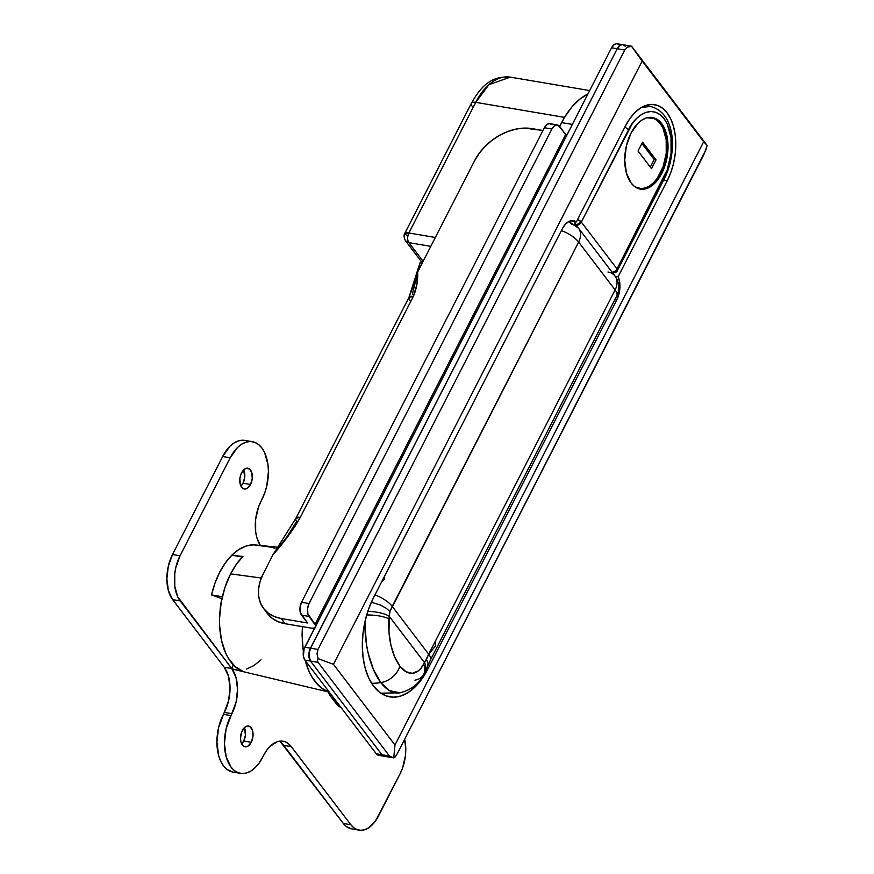 <?xml version="1.0" encoding="UTF-8"?>
<svg xmlns="http://www.w3.org/2000/svg" width="874" height="874" viewBox="0 0 874 874"><rect width="100%" height="100%" fill="white"/><g stroke="black" fill="none" stroke-linecap="round" stroke-linejoin="round"><path stroke-width="1.31" d="M278.107 547.266L255.569 544.972A63.234 36.719 99.6 0 0 231.828 555.208L242.939 556.487A63.999 37.167 99.6 0 0 230.594 573.868L261.315 578.031L230.594 573.868A63.999 37.167 99.6 0 0 243.256 671.527L232.145 668.883A63.234 36.719 99.6 0 0 234.483 669.582L328.1 691.891A46.846 33.518 142.7 0 0 331.082 696.982L335.048 702.193L341.384 707.995A46.846 33.518 -37.3 0 1 335.048 702.193M333.453 664.338L394.972 745.019L703.679 141.741L642.171 61.06L333.453 664.338L642.171 61.06L631.454 46.191L627.532 47.01L624.735 50.004L617.219 48.726L618.06 47.327L620.07 45.339L622.244 44.65L620.07 45.339L617.219 48.726L310.467 648.158L617.219 48.726L624.735 50.004L317.983 649.437L624.735 50.004L627.532 47.01L631.771 46.442L707.142 145.455L703.679 141.741L394.972 745.019L393.748 757.867L389.454 756.021L381.938 754.743L310.499 661.05L308.85 655.118L310.467 648.158L317.983 649.437L317 653.861L318.07 658.614L333.453 664.338L394.972 745.019L393.748 757.867L384.309 756.294A9.374 5.441 -80.4 0 1 381.938 754.743L310.499 661.05L318.027 662.328L389.454 756.021L318.027 662.328L317.47 660.635L318.07 658.614L333.453 664.338M576.327 221.941L625.489 125.878L629.925 118.514L634.994 112.484L640.511 108.015L646.247 105.295L651.982 104.41L657.51 105.415L662.612 108.256L667.081 112.822L670.762 118.94L673.504 126.38L675.198 134.858L675.788 144.046L675.252 153.584L673.603 163.11L670.904 172.265L667.266 180.678L618.115 276.741L619.622 281.941L619.895 288.038L618.879 294.298L616.705 300.033L427.768 669.244L422 678.836L415.39 686.68L408.224 692.481L400.762 696.032L393.289 697.168L386.1 695.868L379.469 692.175L373.646 686.232L368.861 678.268L365.299 668.588L363.081 657.554L362.317 645.602L363.016 633.191L365.168 620.802L368.675 608.894L373.406 597.936L562.343 228.726L565.423 224.192L569.061 221.373L572.841 220.587L576.327 221.941L625.489 125.878A49.315 28.645 -80.4 0 1 654.604 104.651A49.315 28.645 -80.4 0 1 667.266 180.678L618.115 276.741L615.154 276.239L618.115 276.741A18.736 10.881 -80.4 0 1 616.705 300.033L427.768 669.244A64.173 37.265 -80.4 0 1 389.891 696.873A64.173 37.265 -80.4 0 1 373.406 597.936L562.343 228.726A18.736 10.881 -80.4 0 1 573.399 220.663A18.736 10.881 -80.4 0 1 576.327 221.941L570.219 220.903L576.327 221.941M274.928 548.533A63.999 37.167 -80.4 0 0 272.153 547.321L253.613 544.863L246.25 545.988L238.897 549.484L231.828 555.208L242.939 556.487L236.351 564.309L230.594 573.868L224.88 587.689L221.133 602.809L219.571 618.333L219.658 625.948L221.515 640.325L225.547 652.856L228.311 658.188L235.106 666.567L243.256 671.527L236.887 670.019M317.918 684.855L312.007 677.088L309.462 672.314L305.43 661.345C307.703 669.397 310.849 676.05 314.88 681.327L321.468 688.046L328.974 692.219C323.599 690.241 318.901 686.614 314.88 681.327L312.116 677.252M302.065 635.332L303.376 651.884L302.295 642.193L302.371 626.636L302.065 635.332M587.973 93.966L579.648 99.286L571.825 107.043L564.79 116.952L559.699 126.402L561.654 122.6L572.361 124.414L561.654 122.6A72.608 42.16 99.6 0 1 587.929 93.988M623.293 44.847L625.118 46.246L623.293 44.847M394.491 757.539L395.387 756.666L393.748 757.867L389.454 756.021L381.938 754.743L383.762 756.152L386.985 755.66L383.762 756.152L381.938 754.743A9.374 5.441 99.6 0 0 384.309 756.294L378.671 755.344A9.374 5.441 99.6 0 1 376.301 753.792L304.862 660.099L303.322 655.915L304.141 648.814L611.571 47.775L614.422 44.388L616.607 43.7M704.105 154.108L397.364 753.541L705.93 149.825L707.142 145.455L631.454 46.191L707.142 145.455L704.105 154.108M395.387 756.666L397.364 753.541L395.387 756.666M631.476 46.18L622.747 44.694A9.374 5.441 99.6 0 0 617.219 48.726A9.374 5.441 -80.4 0 1 622.747 44.694A9.374 5.441 -80.4 0 1 625.118 46.246M317.47 660.635L318.07 658.614L317 653.861L317.983 649.437L310.467 648.158A9.374 5.441 99.6 0 0 310.499 661.05L318.027 662.328L317.47 660.635M233.139 664.644L232.145 668.883L233.139 664.644M246.599 669.036L253.952 665.551L261.009 659.826M405.602 240.918L408.912 242.655A7.025 4.075 -80.4 0 1 408.879 232.987L435.339 237.466L408.879 232.987A7.025 4.075 99.6 0 0 408.912 242.655L423.136 261.315L408.912 242.655L430.795 246.359L408.912 242.655L405.558 240.874L422.339 262.877M405.023 233.052L404.99 233.839L405.023 233.052L406.388 232.746L408.879 232.987L475.74 102.345L564.538 117.367L475.74 102.345L488.927 84.669L510.307 77.141A58.558 33.999 99.6 0 0 475.74 102.345A9.374 3.638 -152.9 0 0 471.37 103.285C480.23 87.761 490.194 75.546 510.307 77.141L589.677 90.568M426.37 669.014L427.768 669.244L426.37 669.014M614.815 299.706L616.705 300.033L614.815 299.706M663.683 180.077L667.266 180.678L663.683 180.077M472.189 106.278A9.374 3.638 27.1 0 1 471.381 103.263A9.374 3.638 27.1 0 1 475.74 102.345L408.879 232.987L404.87 233.227M406.312 234.997L405.492 234.385M423.65 664.371A43.143 20.419 -94 0 1 399.855 666.075A18.736 13.405 142.7 0 1 380.824 682.583A61.803 29.246 86 0 0 400.052 692.809L389.509 690.646L380.824 682.583L373.438 669.56L368.085 652.856L366.326 643.614L364.928 621.851A61.803 29.246 86 0 0 380.824 682.583A62.065 44.41 142.7 0 1 371.614 683.293A62.065 44.41 -37.3 0 0 380.824 682.583A18.736 13.405 -37.3 0 0 399.855 666.075L394.698 656.986L390.951 645.329L388.985 632.208L389.225 616.323L424.546 662.656L421.181 668.053L418.417 670.817L412.309 673.341L405.918 671.702L399.855 666.075A43.143 20.419 -94 0 1 388.985 618.912A18.736 4.883 -175.6 0 0 366.687 614.979A18.736 4.883 4.4 0 1 388.985 618.912L389.979 611.494L392.207 606.348L578.632 242.054L615.121 289.917L428.697 654.222L392.207 606.348L428.697 654.222L424.546 662.656L389.225 616.323A18.736 5.79 -173.9 0 0 367.812 611.374A18.736 5.79 6.1 0 1 389.225 616.323L389.979 611.494L386.002 608.118L380.496 605.114L371.363 602.208L380.496 605.114L386.002 608.118L389.979 611.494L578.632 242.054L615.121 289.917L428.697 654.222L426.414 659.28L428.063 663.279L427.441 666.676L428.063 663.279L426.414 659.28L424.546 662.656A18.736 12.804 26.2 0 1 424.884 672.095A18.736 12.804 -153.8 0 0 424.546 662.656L423.65 664.371A18.736 13.383 29.3 0 1 423.519 674.684A18.736 13.383 -150.7 0 0 423.65 664.371M435.602 642.292L435.372 646.137L428.817 654.167M381.709 581.713L384.462 579.364L384.123 576.982L384.462 579.364L381.709 581.713M403.242 691.869L400.095 692.809C411.162 689.892 418.974 683.85 423.519 674.684A18.736 13.383 29.3 0 1 414.91 680.147M607.943 272A18.736 13.405 142.7 0 1 614.979 276.009C619.415 282.477 620.005 289.108 616.76 295.904A18.736 7.276 -152.9 0 0 615.121 289.917A18.736 7.276 27.1 0 1 616.76 295.904L430.336 660.209A18.736 7.276 -152.9 0 0 428.697 654.222A18.736 7.276 27.1 0 1 430.336 660.209L427.441 666.676M614.979 276.009A18.736 13.405 142.7 0 1 615.121 289.917A18.736 13.405 -37.3 0 0 614.979 276.009L578.49 228.147A18.736 13.405 142.7 0 1 578.632 242.054A18.736 13.405 -37.3 0 0 578.49 228.147A18.736 13.405 142.7 0 0 571.454 224.137A18.736 9.363 -77 0 0 568.701 221.559M561.37 230.627A18.736 7.276 27.1 0 1 578.632 242.054A18.736 7.276 -152.9 0 0 561.37 230.627M374.946 594.932A18.736 7.276 27.1 0 1 392.207 606.348A18.736 7.276 -152.9 0 0 374.946 594.932M661.76 173.445L660.318 173.205L661.76 173.445L654.757 183.311L650.693 186.588L646.476 188.598L642.248 189.243L638.184 188.511L634.437 186.424L631.137 183.059L626.418 173.074L624.724 160.073L626.341 146.034L630.995 133.11A36.304 21.085 -80.4 0 1 652.43 117.487A36.304 21.085 -80.4 0 1 661.76 173.445A36.304 21.085 -80.4 0 1 640.325 189.068A36.304 21.085 -80.4 0 1 630.995 133.11L637.998 123.245L642.062 119.967L646.279 117.957L650.507 117.313L654.571 118.045L658.319 120.131L661.618 123.496L666.338 133.482L668.031 146.482L666.414 160.521L661.76 173.445M641.516 107.404A46.846 27.203 -80.4 0 1 650.431 106.453L641.516 107.404M575.605 225.284L581.33 222.072L628.515 129.855C632.973 118.798 650.617 101.832 664.076 118.7C677.055 136.508 670.129 167.524 664.24 176.701A4.687 1.824 27.1 0 1 664.644 178.209A4.687 1.824 -152.9 0 0 664.24 176.701L617.044 268.919A4.687 1.824 27.1 0 1 617.459 270.416A4.687 1.824 -152.9 0 0 617.044 268.919A4.687 3.354 142.7 0 1 612.062 272.175A4.687 3.354 -37.3 0 0 617.044 268.919L667.343 169.501L671.057 153.54L671.014 137.535L667.223 123.933L664.076 118.7L660.252 114.789L655.893 112.364L651.174 111.511L646.268 112.265L641.363 114.592L636.654 118.405L632.317 123.562L581.33 222.072L617.044 268.919L581.33 222.072A4.687 3.354 142.7 0 1 575.813 225.317M575.376 224.946A4.687 2.72 -80.4 0 1 574.797 221.679L575.376 224.946M581.33 222.072L577.605 219.45A4.687 1.824 27.1 0 1 581.33 222.072M628.515 129.855A4.687 1.824 -152.9 0 0 624.79 127.233A4.687 1.824 27.1 0 1 628.515 129.855M381.348 754.699L378.114 755.202L376.301 753.792L304.862 660.099L310.499 661.05A9.374 5.441 -80.4 0 1 310.467 648.158L304.829 647.208A9.374 5.441 99.6 0 0 304.862 660.099L310.499 661.05L381.938 754.743L310.499 661.05L308.959 656.866L309.778 649.764L617.219 48.726L310.467 648.158L304.829 647.208L611.571 47.775L617.219 48.726L611.571 47.775A9.374 5.441 99.6 0 1 617.11 43.744L622.747 44.694M617.656 43.886L619.469 45.295M381.938 754.743L376.301 753.792L381.938 754.743M416.887 275.955L412.397 294.145M273.092 554.52C284.039 542.459 293.096 530.07 300.274 517.375A9.374 3.638 27.1 0 0 295.904 518.304L273.092 554.52L263.26 573.737L273.092 554.52L294.713 526.869L300.274 517.375L295.904 518.304A9.374 3.638 27.1 0 0 296.723 521.308L285.656 538.887L276.293 550.686M474.637 160.663L417.619 272.098L474.637 160.663L479.203 153.289L485.026 146.45L491.898 140.386L499.557 135.361L507.696 131.537L516.021 129.09L524.192 128.096L542.962 130.466L531.905 128.598A46.846 33.518 142.7 0 0 474.637 160.663M566.56 135.743A9.374 3.638 -152.9 0 0 565.751 134.323L557.973 125.113L554.75 125.605L551.887 128.991L309.046 603.552L307.539 608.697L307.867 613.865L315.044 624.244L565.751 134.323L315.044 624.244A9.374 3.638 27.1 0 1 315.853 625.664M314.574 628.155A9.374 3.638 27.1 0 1 311.494 628.177L285.164 623.73L278.205 621.742L272.273 618.366L267.586 613.712M327.837 691.258L331.093 696.993L337.419 702.794A46.846 33.518 142.7 0 1 331.082 696.982M551.418 124.381L549.407 123.649L547.222 124.326L544.371 127.724L301.53 602.273L300.011 607.419L300.35 612.587L307.517 622.976L281.199 618.519L274.239 616.541L268.307 613.166L263.62 608.512L260.376 602.765L258.671 596.155L258.595 588.923L260.146 581.352L263.26 573.737A46.846 33.518 142.7 0 0 263.609 608.501A46.846 33.518 142.7 0 0 281.199 618.519L285.164 623.73L311.494 628.177L315.001 628.013M417.619 272.098C418.067 280.521 416.647 288.639 413.336 296.428L300.274 517.375L413.336 296.428L416.887 284.498L417.619 272.098L414.811 282.116L408.966 297.368L413.336 296.428A9.374 3.638 -152.9 0 0 408.966 297.368L417.04 274.218C418.187 268.941 427.178 240.132 408.966 297.368L409.786 300.361M315.984 626.145L309.09 616.432A9.374 5.441 -80.4 0 1 309.046 603.552L301.53 602.273L544.371 127.724L551.887 128.991L309.046 603.552L301.53 602.273A9.374 5.441 99.6 0 0 301.563 615.165L307.517 622.976L281.199 618.519L285.164 623.73A46.846 33.518 -37.3 0 1 267.575 613.701L263.609 608.501M309.09 616.432L301.563 615.165L309.09 616.432M557.426 124.96L549.899 123.693A9.374 5.441 99.6 0 0 544.371 127.724L551.887 128.991A9.374 5.441 -80.4 0 1 557.426 124.96A9.374 5.441 -80.4 0 1 559.797 126.511L566.691 136.224M646.749 117.815A35.834 20.812 -80.4 0 1 651.228 117.75A35.834 20.812 -80.4 0 1 660.296 123.693A35.834 20.812 -80.4 0 1 663.661 165.153A35.834 20.812 -80.4 0 1 639.276 188.423A35.834 20.812 -80.4 0 1 635.059 186.883L641.177 188.587L645.351 187.954L649.513 185.976L653.523 182.732L657.204 178.351L663.071 166.879L666.228 153.311L666.196 139.709L662.962 128.139L660.296 123.693L657.04 120.372L653.337 118.307L646.749 117.815M651.523 168.693L638.031 150.994L642.554 142.167L656.046 159.855L651.523 168.693L638.031 150.994L642.554 142.167L656.046 159.855L654.167 159.538L641.887 143.445L654.167 159.538L656.046 159.855L651.523 168.693M650.3 167.098L654.167 159.538L650.3 167.098M220.04 610.828A44.498 25.838 99.6 0 1 221.854 598.646L211.519 594.91A63.234 36.719 99.6 0 1 231.828 555.208L242.426 557L231.828 555.208L225.328 562.932L219.636 572.383L214.971 583.176L211.519 594.91L221.854 598.646L219.997 611.56M211.519 594.91L222.357 596.745L211.519 594.91M243.726 740.999A10.543 6.118 99.6 0 0 244.392 727.649L245.43 735.209L243.726 740.999L241.65 743.905A10.543 6.118 99.6 0 0 243.726 740.999L251.242 742.277L243.726 740.999M242.317 730.566A10.543 6.118 -80.4 0 1 248.544 726.021A10.543 6.118 -80.4 0 1 251.242 742.277L248.041 746.09L245.583 746.855L243.311 746.035L240.984 742.168L240.492 738.388L241.541 732.357L244.349 727.703L246.752 726.163L250.248 726.797L252.575 730.675L252.957 736.487L251.242 742.277A10.543 6.118 -80.4 0 1 245.026 746.811A10.543 6.118 -80.4 0 1 242.317 730.566M243.005 483.202A10.543 6.118 99.6 0 0 243.682 469.851L244.709 477.412L243.005 483.202L240.929 486.108A10.543 6.118 99.6 0 0 243.005 483.202L250.532 484.469L243.005 483.202M241.595 472.758A10.543 6.118 -80.4 0 1 247.823 468.224A10.543 6.118 -80.4 0 1 250.532 484.469L247.32 488.293L244.862 489.058L242.59 488.238L240.263 484.36L239.891 478.548L240.82 474.56L243.627 469.895L246.031 468.366L249.527 468.999L251.854 472.867L252.236 478.679L250.532 484.469A10.543 6.118 -80.4 0 1 244.305 489.003A10.543 6.118 -80.4 0 1 241.595 472.758M280.794 742.332L343.307 823.439L346.279 826.476L351.687 828.891M242.808 440.223L238.438 440.889L234.079 442.954L229.895 446.341L222.673 456.523L172.528 554.509L168.321 566.188L166.858 578.861L168.387 590.606L172.648 599.619L224.247 667.288L228.507 676.312L230.037 688.046L228.584 700.719L218.576 727.671L216.916 742.157L218.653 755.573L220.74 761.232L223.536 765.886L226.934 769.36L233.118 772.113M279.123 741.218A32.786 19.042 99.6 0 1 283.777 745.369L291.293 746.636L350.824 824.717L343.307 823.439L283.777 745.369L291.293 746.636A32.786 19.042 -80.4 0 0 283.001 741.207A32.786 19.042 -80.4 0 0 263.642 755.322L262.659 757.234A37.473 21.763 -80.4 0 1 240.536 773.37A37.473 21.763 -80.4 0 1 230.911 715.598L223.383 714.32L224.367 712.408A32.786 19.042 99.6 0 0 224.247 667.288L172.648 599.619L180.175 600.897A32.786 19.042 -80.4 0 1 180.044 555.777L172.528 554.509L222.673 456.523L230.19 457.801A37.473 21.763 -80.4 0 1 252.313 441.665A37.473 21.763 -80.4 0 1 261.938 499.436L260.955 501.359A32.786 19.042 -80.4 0 0 260.354 545.463L256.814 537.455L255.678 531.818L255.645 519.375L258.54 506.953L264.702 493.034L266.745 486.086L268.416 471.599L267.957 464.618L264.593 452.524L261.796 447.87L258.398 444.407L254.52 442.244L250.325 441.49L245.965 442.157L241.606 444.221L237.411 447.619L230.19 457.801L180.044 555.777L175.838 567.455L174.745 573.792L174.778 586.246L177.728 596.822L231.763 668.555L236.035 677.579L237.553 689.324L236.1 701.997L226.093 728.949L224.432 743.435L226.169 756.851L231.053 767.154L234.451 770.628L238.329 772.78L242.524 773.545L246.883 772.878L251.242 770.802L255.427 767.416L259.283 762.838L266.592 750.416L269.968 746.407L277.44 741.633L281.253 741.043L284.935 741.709L288.322 743.599L291.293 746.636L350.824 824.717L353.795 827.754L357.182 829.634L360.864 830.3L364.677 829.721L368.489 827.907L375.525 820.926L400.106 773.763L402.521 768.17L405.416 755.748L405.776 749.411L404.662 739.273A32.786 19.042 -80.4 0 1 400.106 773.763L378.475 816.032A32.786 19.042 -80.4 0 1 359.116 830.147A32.786 19.042 -80.4 0 1 350.824 824.717L343.307 823.439A32.786 19.042 99.6 0 0 351.599 828.869L359.116 830.147M252.313 441.665L244.796 440.398A37.473 21.763 99.6 0 0 222.673 456.523L230.19 457.801L180.044 555.777L172.528 554.509A32.786 19.042 99.6 0 0 172.648 599.619L180.175 600.897L231.763 668.555L224.247 667.288L231.763 668.555A32.786 19.042 -80.4 0 1 231.894 713.676L224.367 712.408L231.894 713.676L230.911 715.598L223.383 714.32A37.473 21.763 99.6 0 0 233.008 772.092L240.536 773.37M405.558 240.874C403.843 237.652 403.613 235.106 404.881 233.216L471.37 103.285M380.835 693.169L400.095 692.809M423.519 674.684L427.67 666.239M568.788 221.504L578.49 228.147M612.499 272.906C615.777 272.546 617.426 271.727 617.459 270.416L664.644 178.198C677.219 152.404 675.995 112.844 650.431 106.453L645.351 105.601M295.904 518.304L408.966 297.368M651.13 117.739L649.021 117.378M639.276 188.423L637.07 188.052"/></g></svg>
